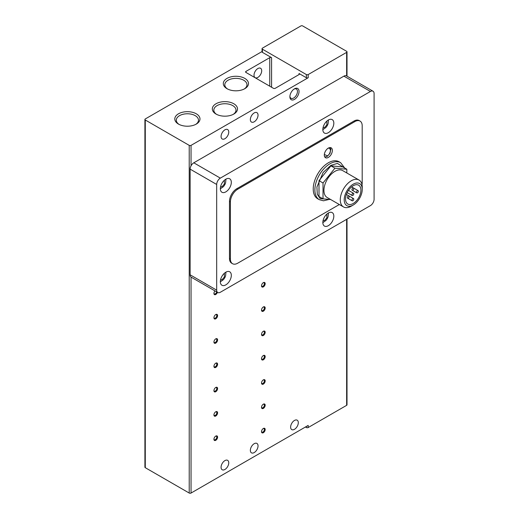 <?xml version="1.0" encoding="UTF-8"?>
<svg xmlns="http://www.w3.org/2000/svg" width="519" height="519" viewBox="0 0 519 519"><rect width="100%" height="100%" fill="white"/><g stroke="black" fill="none" stroke-linecap="round" stroke-linejoin="round"><path stroke-width="0.78" d="M254.2 112.921A5.437 3.14 -60 0 1 256.918 112.655A5.437 3.14 -60 0 1 257.748 117.009A5.437 3.14 -60 0 1 254.2 121.803A5.437 3.14 -60 0 1 251.481 122.069A5.437 3.14 -60 0 1 250.645 117.716A5.437 3.14 -60 0 1 254.2 112.921M224.909 129.834A5.437 3.14 -60 0 1 227.627 129.562A5.437 3.14 -60 0 1 228.464 133.915A5.437 3.14 -60 0 1 224.909 138.709A5.437 3.14 -60 0 1 222.197 138.975A5.437 3.14 -60 0 1 221.36 134.622A5.437 3.14 -60 0 1 224.909 129.834M257.859 68.54A5.437 3.14 -60 0 1 260.577 68.268A5.437 3.14 -60 0 1 261.407 72.628A5.437 3.14 -60 0 1 257.859 77.415A5.437 3.14 -60 0 1 255.14 77.681A5.437 3.14 -60 0 1 254.31 73.328A5.437 3.14 -60 0 1 257.859 68.54M254.2 443.7A5.437 3.14 -60 0 1 256.918 443.427A5.437 3.14 -60 0 1 257.748 447.787A5.437 3.14 -60 0 1 254.2 452.574A5.437 3.14 -60 0 1 251.481 452.847A5.437 3.14 -60 0 1 250.645 448.487A5.437 3.14 -60 0 1 254.2 443.7M224.909 460.606A5.437 3.14 -60 0 1 227.627 460.34A5.437 3.14 -60 0 1 228.464 464.693A5.437 3.14 -60 0 1 224.909 469.481A5.437 3.14 -60 0 1 222.197 469.753A5.437 3.14 -60 0 1 221.36 465.4A5.437 3.14 -60 0 1 224.909 460.606M226.991 88.684L226.991 88.684A12.592 7.272 180 0 1 226.991 78.401A12.592 7.272 180 0 1 244.799 78.401A12.592 7.272 180 0 1 244.799 88.684A12.592 7.272 180 0 1 226.991 88.684M244.235 88.989A11.087 6.403 0 0 0 246.979 84.772A11.087 6.403 0 0 0 243.735 80.244A11.087 6.403 0 0 0 231.649 78.856A11.087 6.403 0 0 0 224.805 84.772A11.087 6.403 0 0 0 227.556 88.989M195.728 124.391A11.087 6.403 0 0 0 198.479 120.174A11.087 6.403 0 0 0 195.228 115.646A11.087 6.403 0 0 0 179.548 115.646A11.087 6.403 0 0 0 176.304 120.174A11.087 6.403 0 0 0 179.049 124.391M178.484 113.804A12.592 7.272 180 0 1 196.292 113.804A12.592 7.272 180 0 1 196.292 124.086L196.292 124.086A12.592 7.272 180 0 1 178.484 124.086A12.592 7.272 180 0 1 178.484 113.804M216.008 114.05L216.008 114.05A12.592 7.272 180 0 1 216.008 103.768A12.592 7.272 180 0 1 233.816 103.768A12.592 7.272 180 0 1 233.816 114.05A12.592 7.272 180 0 1 216.008 114.05M233.252 114.355A11.087 6.403 0 0 0 235.996 110.132A11.087 6.403 0 0 0 232.752 105.61A11.087 6.403 0 0 0 220.666 104.222A11.087 6.403 0 0 0 213.828 110.132A11.087 6.403 0 0 0 216.572 114.355M294.468 429.323A5.437 3.14 120 0 0 298.016 424.536A5.437 3.14 120 0 0 297.186 420.182A5.437 3.14 120 0 0 294.468 420.448A5.437 3.14 120 0 0 290.919 425.243A5.437 3.14 120 0 0 291.749 429.596A5.437 3.14 120 0 0 294.468 429.323M213.938 293.17A2.031 1.168 120 0 0 214.347 293.89A2.031 1.168 120 0 0 215.366 293.793A2.031 1.168 120 0 0 216.715 291.918M214.97 290.912A2.589 1.492 120 0 0 213.932 293.423A2.589 1.492 120 0 0 215.353 294.662A2.589 1.492 120 0 0 217.409 292.32M213.938 317.479A2.031 1.168 120 0 0 214.347 318.199A2.031 1.168 120 0 0 215.366 318.102A2.031 1.168 120 0 0 216.799 315.617A2.031 1.168 120 0 0 216.378 314.689A2.031 1.168 120 0 0 215.547 314.696M213.932 317.725A2.589 1.492 120 0 0 215.761 318.783A2.589 1.492 120 0 0 217.591 315.617A2.589 1.492 120 0 0 215.761 314.559A2.589 1.492 120 0 0 213.932 317.725M213.938 341.787A2.031 1.168 120 0 0 214.347 342.508A2.031 1.168 120 0 0 215.366 342.404A2.031 1.168 120 0 0 216.799 339.919A2.031 1.168 120 0 0 216.378 338.991A2.031 1.168 120 0 0 215.547 338.998M213.932 342.034A2.589 1.492 120 0 0 215.761 343.091A2.589 1.492 120 0 0 217.591 339.919A2.589 1.492 120 0 0 215.761 338.862A2.589 1.492 120 0 0 213.932 342.034M213.938 366.09A2.031 1.168 120 0 0 214.347 366.81A2.031 1.168 120 0 0 215.366 366.712A2.031 1.168 120 0 0 216.799 364.228A2.031 1.168 120 0 0 216.378 363.3A2.031 1.168 120 0 0 215.547 363.306M213.932 366.343A2.589 1.492 120 0 0 215.761 367.4A2.589 1.492 120 0 0 217.591 364.228A2.589 1.492 120 0 0 215.761 363.17A2.589 1.492 120 0 0 213.932 366.343M213.938 390.398A2.031 1.168 120 0 0 214.347 391.118A2.031 1.168 120 0 0 215.366 391.015A2.031 1.168 120 0 0 216.799 388.536A2.031 1.168 120 0 0 216.378 387.602A2.031 1.168 120 0 0 215.547 387.615M213.932 390.645A2.589 1.492 120 0 0 215.761 391.702A2.589 1.492 120 0 0 217.591 388.536A2.589 1.492 120 0 0 215.761 387.479A2.589 1.492 120 0 0 213.932 390.645M213.938 414.7A2.031 1.168 120 0 0 214.347 415.427A2.031 1.168 120 0 0 215.366 415.323A2.031 1.168 120 0 0 216.799 412.839A2.031 1.168 120 0 0 216.378 411.911A2.031 1.168 120 0 0 215.547 411.917M213.932 414.953A2.589 1.492 120 0 0 215.761 416.011A2.589 1.492 120 0 0 217.591 412.839A2.589 1.492 120 0 0 215.761 411.781A2.589 1.492 120 0 0 213.932 414.953M213.938 439.009A2.031 1.168 120 0 0 214.347 439.729A2.031 1.168 120 0 0 215.366 439.632A2.031 1.168 120 0 0 216.799 437.147A2.031 1.168 120 0 0 216.378 436.22A2.031 1.168 120 0 0 215.547 436.226M213.932 439.262A2.589 1.492 120 0 0 215.761 440.313A2.589 1.492 120 0 0 217.591 437.147A2.589 1.492 120 0 0 215.761 436.09A2.589 1.492 120 0 0 213.932 439.262M261.531 285.567A2.031 1.168 120 0 0 261.939 286.287A2.031 1.168 120 0 0 262.951 286.183A2.031 1.168 120 0 0 264.385 283.698A2.031 1.168 120 0 0 263.97 282.771A2.031 1.168 120 0 0 263.139 282.777M261.518 285.813A2.589 1.492 120 0 0 263.354 286.871A2.589 1.492 120 0 0 265.183 283.698A2.589 1.492 120 0 0 263.354 282.641A2.589 1.492 120 0 0 261.518 285.813M261.531 309.869A2.031 1.168 120 0 0 261.939 310.589A2.031 1.168 120 0 0 262.951 310.492A2.031 1.168 120 0 0 264.385 308.007A2.031 1.168 120 0 0 263.97 307.079A2.031 1.168 120 0 0 263.139 307.086M261.518 310.122A2.589 1.492 120 0 0 263.354 311.179A2.589 1.492 120 0 0 265.183 308.007A2.589 1.492 120 0 0 263.354 306.95A2.589 1.492 120 0 0 261.518 310.122M261.531 334.178A2.031 1.168 120 0 0 261.939 334.898A2.031 1.168 120 0 0 262.951 334.794A2.031 1.168 120 0 0 264.385 332.316A2.031 1.168 120 0 0 263.97 331.382A2.031 1.168 120 0 0 263.139 331.394M261.518 334.424A2.589 1.492 120 0 0 263.354 335.482A2.589 1.492 120 0 0 265.183 332.316A2.589 1.492 120 0 0 263.354 331.258A2.589 1.492 120 0 0 261.518 334.424M261.531 358.48A2.031 1.168 120 0 0 261.939 359.206A2.031 1.168 120 0 0 262.951 359.103A2.031 1.168 120 0 0 264.385 356.618A2.031 1.168 120 0 0 263.97 355.69A2.031 1.168 120 0 0 263.139 355.697M261.518 358.733A2.589 1.492 120 0 0 263.354 359.79A2.589 1.492 120 0 0 265.183 356.618A2.589 1.492 120 0 0 263.354 355.56A2.589 1.492 120 0 0 261.518 358.733M261.531 382.788A2.031 1.168 120 0 0 261.939 383.509A2.031 1.168 120 0 0 262.951 383.411A2.031 1.168 120 0 0 264.385 380.927A2.031 1.168 120 0 0 263.97 379.999A2.031 1.168 120 0 0 263.139 380.005M261.518 383.041A2.589 1.492 120 0 0 263.354 384.092A2.589 1.492 120 0 0 265.183 380.927A2.589 1.492 120 0 0 263.354 379.869A2.589 1.492 120 0 0 261.518 383.041M261.531 407.097A2.031 1.168 120 0 0 261.939 407.817A2.031 1.168 120 0 0 262.951 407.713A2.031 1.168 120 0 0 264.385 405.229A2.031 1.168 120 0 0 263.97 404.301A2.031 1.168 120 0 0 263.139 404.307M261.518 407.344A2.589 1.492 120 0 0 263.354 408.401A2.589 1.492 120 0 0 265.183 405.229A2.589 1.492 120 0 0 263.354 404.171A2.589 1.492 120 0 0 261.518 407.344M261.531 431.399A2.031 1.168 120 0 0 261.939 432.119A2.031 1.168 120 0 0 262.951 432.022A2.031 1.168 120 0 0 264.385 429.537A2.031 1.168 120 0 0 263.97 428.61A2.031 1.168 120 0 0 263.139 428.616M261.518 431.652A2.589 1.492 120 0 0 263.354 432.71A2.589 1.492 120 0 0 265.183 429.537A2.589 1.492 120 0 0 263.354 428.48A2.589 1.492 120 0 0 261.518 431.652M294.052 89.093A5.352 3.088 -60 0 1 296.349 89.021A5.352 3.088 -60 0 1 297.458 91.467A5.352 3.088 -60 0 1 293.676 98.026A5.352 3.088 -60 0 1 290.997 98.286A5.352 3.088 -60 0 1 289.907 96.262M289.894 96.755A6.475 3.737 120 0 0 294.468 99.395A6.475 3.737 120 0 0 299.041 91.467A6.475 3.737 120 0 0 294.468 88.827A6.475 3.737 120 0 0 289.894 96.755M328.332 120.006A7.766 4.483 -60 0 1 332.212 119.617A7.766 4.483 -60 0 1 333.406 125.845A7.766 4.483 -60 0 1 328.332 132.682A7.766 4.483 -60 0 1 324.446 133.072A7.766 4.483 -60 0 1 323.259 126.844A7.766 4.483 -60 0 1 328.332 120.006M328.332 213.004A7.766 4.483 -60 0 1 332.212 212.615A7.766 4.483 -60 0 1 333.406 218.836A7.766 4.483 -60 0 1 328.332 225.681A7.766 4.483 -60 0 1 324.446 226.07A7.766 4.483 -60 0 1 323.259 219.842A7.766 4.483 -60 0 1 328.332 213.004M225.83 179.185A7.766 4.483 -60 0 1 229.709 178.796A7.766 4.483 -60 0 1 230.903 185.024A7.766 4.483 -60 0 1 225.83 191.861A7.766 4.483 -60 0 1 221.944 192.251A7.766 4.483 -60 0 1 220.757 186.029A7.766 4.483 -60 0 1 225.83 179.185M225.83 272.183A7.766 4.483 -60 0 1 229.709 271.794A7.766 4.483 -60 0 1 230.903 278.022A7.766 4.483 -60 0 1 225.83 284.86A7.766 4.483 -60 0 1 221.944 285.249A7.766 4.483 -60 0 1 220.757 279.021A7.766 4.483 -60 0 1 225.83 272.183M340.652 162.7A21.357 12.333 -60 0 0 329.98 163.757A21.357 12.333 -60 0 0 316.026 182.571A21.357 12.333 -60 0 0 319.302 199.685L317.654 198.738A21.357 12.333 -60 0 1 314.378 181.624A21.357 12.333 -60 0 1 328.332 162.804A21.357 12.333 -60 0 1 339.011 161.746L340.652 162.7L344.733 168.039M328.332 148.116A5.696 3.289 -60 0 1 331.18 147.831A5.696 3.289 -60 0 1 332.05 152.398A5.696 3.289 -60 0 1 328.332 157.413A5.696 3.289 -60 0 1 325.484 157.698A5.696 3.289 -60 0 1 324.609 153.131A5.696 3.289 -60 0 1 328.332 148.116M351.259 206.16L353.225 205.024L351.259 206.16A15.531 8.966 -60 0 1 343.494 206.932L327.152 197.492A15.531 8.966 -60 0 1 324.771 185.049A15.531 8.966 -60 0 1 334.917 171.361A15.531 8.966 -60 0 1 342.683 170.595L359.025 180.028A15.531 8.966 -60 0 1 362.243 187.138L362.243 189.409A12.754 7.363 -60 0 1 353.225 205.024A12.754 7.363 -60 0 1 344.207 199.821A12.754 7.363 -60 0 1 353.225 184.2A12.754 7.363 -60 0 1 362.243 189.409M343.494 206.932A15.531 8.966 -60 0 1 341.113 194.482A15.531 8.966 -60 0 1 351.259 180.794A15.531 8.966 -60 0 1 359.025 180.028M353.225 203.487A10.873 6.28 120 0 0 360.329 193.911A10.873 6.28 120 0 0 358.661 185.199A10.873 6.28 120 0 0 353.225 185.737A10.873 6.28 120 0 0 346.121 195.319A10.873 6.28 120 0 0 347.788 204.025A10.873 6.28 120 0 0 353.225 203.487M352.855 195.455A1.298 0.746 -60 0 1 352.213 195.52A1.298 0.746 -60 0 1 352.012 194.482A1.298 0.746 -60 0 1 352.855 193.347A1.298 0.746 -60 0 1 353.504 193.282A1.298 0.746 -60 0 1 353.705 194.32A1.298 0.746 -60 0 1 352.855 195.455M348.281 198.102A1.298 0.746 -60 0 1 347.633 198.167A1.298 0.746 -60 0 1 347.438 197.129A1.298 0.746 -60 0 1 348.281 195.987A1.298 0.746 -60 0 1 348.93 195.923A1.298 0.746 -60 0 1 349.125 196.961A1.298 0.746 -60 0 1 348.281 198.102M357.435 192.815A1.298 0.746 -60 0 1 356.787 192.88A1.298 0.746 -60 0 1 356.585 191.842A1.298 0.746 -60 0 1 357.435 190.7A1.298 0.746 -60 0 1 358.078 190.642A1.298 0.746 -60 0 1 358.279 191.673A1.298 0.746 -60 0 1 357.435 192.815M352.855 200.743A1.298 0.746 -60 0 1 352.213 200.808A1.298 0.746 -60 0 1 352.012 199.77A1.298 0.746 -60 0 1 352.855 198.628A1.298 0.746 -60 0 1 353.504 198.563A1.298 0.746 -60 0 1 353.705 199.601A1.298 0.746 -60 0 1 352.855 200.743M352.855 190.175A1.298 0.746 -60 0 1 352.213 190.239A1.298 0.746 -60 0 1 352.012 189.201A1.298 0.746 -60 0 1 352.855 188.06A1.298 0.746 -60 0 1 353.504 187.995A1.298 0.746 -60 0 1 353.705 189.033A1.298 0.746 -60 0 1 352.855 190.175M262.056 51.53L145.288 118.948A1.298 0.746 180 0 0 144.911 119.474A1.298 0.746 180 0 0 145.288 120.006L189.221 145.365L189.221 493.05A1.298 0.746 0 0 0 191.05 493.05L308.195 425.418L308.195 427.533L346.634 405.339A1.298 0.746 0 0 0 347.01 404.807L347.01 219.122M347.01 76.202L347.01 51.842A1.298 0.746 180 0 0 346.634 51.31L302.707 25.95A1.298 0.746 180 0 0 300.871 25.95L262.432 48.144A1.298 0.746 180 0 0 262.056 48.669A1.298 0.746 180 0 0 262.432 49.201L306.366 74.561A1.298 0.746 180 0 0 308.195 74.561L346.634 52.367L346.634 75.982M305.451 427.001L306.366 427.533A1.298 0.746 0 0 0 308.195 427.533M144.911 119.474L144.911 467.158A1.298 0.746 0 0 0 145.288 467.69L189.221 493.05M346.634 75.995A5.177 2.991 120 0 0 346.478 75.891A5.177 2.991 120 0 0 343.889 76.15L193.795 162.804A5.177 2.991 120 0 0 191.05 165.821L191.05 145.365A1.298 0.746 180 0 1 189.221 145.365M191.05 145.365L308.195 77.733L308.195 74.561M299.041 73.503A1.298 0.746 180 0 1 299.424 74.035A1.298 0.746 180 0 1 299.041 74.561L299.041 73.503L306.366 77.733A1.298 0.746 0 0 0 308.195 77.733M299.041 74.561L275.245 88.301A1.298 0.746 180 0 1 273.416 88.301L245.961 72.446A1.298 0.746 180 0 1 245.584 71.92A1.298 0.746 180 0 1 245.961 71.388L269.757 57.654A1.298 0.746 180 0 1 271.586 57.654L262.432 52.367A1.298 0.746 180 0 1 262.056 51.842L262.056 48.669M347.01 51.842A1.298 0.746 180 0 1 346.634 52.367M191.05 165.821A5.177 2.991 120 0 0 190.136 169.142L190.136 274.823A5.177 2.991 120 0 0 191.05 277.088A5.177 2.991 120 0 0 191.206 277.191L217.746 292.515A5.177 2.991 120 0 0 220.335 292.262L370.43 205.602A5.177 2.991 -60 0 0 374.089 199.264L374.089 93.582A5.177 2.991 120 0 0 373.018 91.214A5.177 2.991 120 0 0 370.43 91.467L220.335 178.127A5.177 2.991 120 0 0 216.676 184.466L216.676 290.147A5.177 2.991 120 0 0 217.746 292.515M339.342 204.531L237.721 263.198A10.354 5.975 -60 0 1 232.544 263.71L231.63 263.185A10.354 5.975 -60 0 1 229.489 258.443L229.489 201.378A10.354 5.975 -60 0 1 236.807 188.695L353.958 121.063A10.354 5.975 -60 0 1 359.135 120.551L360.05 121.076A10.354 5.975 -60 0 1 362.191 125.819L362.191 182.883A10.354 5.975 -60 0 1 362.028 184.77M353.958 121.063L354.873 121.589A10.354 5.975 -60 0 1 360.05 121.076M354.873 121.589L237.721 189.221L236.807 188.695M229.489 201.378L230.404 201.904A10.354 5.975 -60 0 1 237.721 189.221M230.404 201.904L230.404 258.968L229.489 258.443M232.544 263.71A10.354 5.975 -60 0 1 230.404 258.968M346.815 172.983L346.815 169.246L342.793 166.917L330.895 165.859L318.997 180.657L318.997 196.519L323.019 198.848L330.674 199.53M318.997 180.657L323.019 182.98L323.019 198.848M330.895 165.859L334.917 168.182L323.019 182.98M346.815 169.246L334.917 168.182M326.873 121.07L326.86 124.878L324.667 127.402L323.032 127.719M326.873 214.068L326.86 217.87L324.667 220.4L323.032 220.718M224.37 180.249L224.357 184.057L222.164 186.581L220.53 186.898M224.37 273.247L224.357 277.055L222.164 279.579L220.53 279.897M328.306 199.315L320.184 198.647L317.291 194.223L316.908 187.061L323.149 172.464L330.895 165.34L337.428 163.407L343.818 167.514M327.418 148.642C328.884 147.591 329.922 148.187 330.525 150.439C329.922 153.384 328.884 155.181 327.418 155.83L324.33 154.506M145.288 467.69L145.288 120.006M262.432 52.367L262.432 49.201M191.05 493.05L191.05 277.088M346.634 219.342L346.634 405.339M306.366 426.475L306.366 427.533M271.586 57.654L271.586 87.244M306.366 77.733L306.366 74.561M245.961 71.388L245.961 72.446M269.757 86.186L269.757 57.654M220.335 178.127L193.795 162.804M343.889 76.15L370.43 91.467M216.676 290.147L190.136 274.823M190.136 169.142L216.676 184.466M328.462 119.928L328.086 123.794L327.275 125.63L325.997 127.421L322.837 129.666M328.462 212.926L328.086 216.793L327.275 218.629L325.997 220.413L322.837 222.664M225.96 179.107L225.583 182.973L224.772 184.809L223.494 186.6L220.335 188.845M225.96 272.105L225.583 275.972L224.772 277.808L223.494 279.598L220.335 281.843M330.22 147.565L330.863 149.238L329.948 153.403L327.145 156.42L324.777 157.004M347.179 192.62L352.213 195.52M352.213 200.808L347.633 198.167M352.213 190.239L356.787 192.88M346.478 75.891L373.018 91.214M319.302 199.685L323.48 200.801L329.273 199.406M348.476 190.376L353.504 193.282M346.4 194.463L353.504 198.563M351.584 186.885L358.078 190.642"/></g></svg>
